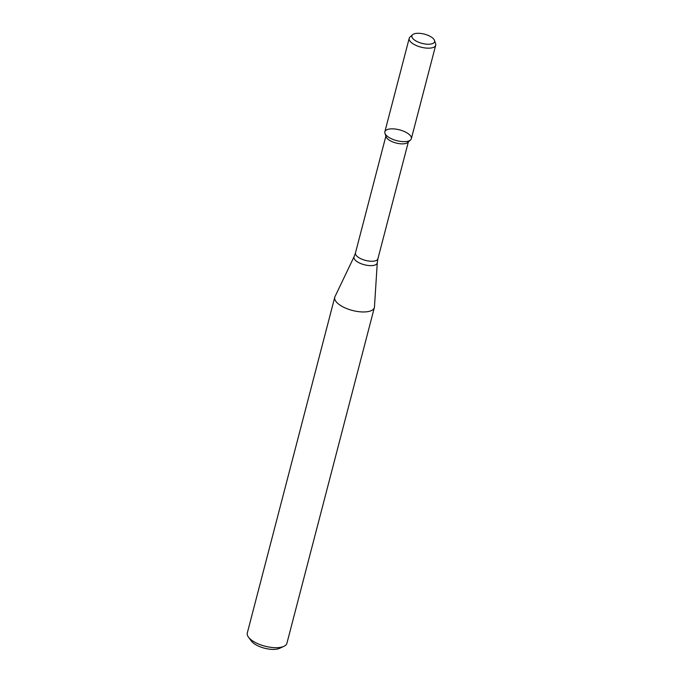 <?xml version="1.0" encoding="UTF-8"?>
<svg xmlns="http://www.w3.org/2000/svg" width="683" height="683" viewBox="0 0 683 683"><rect width="100%" height="100%" fill="white"/><g stroke="black" fill="none" stroke-linecap="round" stroke-linejoin="round"><path stroke-width="1.02" d="M412.583 34.722L410.005 37.061A13.686 5.566 14.6 0 0 409.202 38.325L384.853 131.793A13.686 5.566 14.6 0 0 388.166 136.916A13.686 5.566 14.6 0 0 410.543 139.964A13.686 5.566 14.6 0 0 399.504 129.855A13.686 5.566 14.6 0 0 384.939 133.296A13.686 5.566 14.6 0 0 388.166 136.916A13.686 5.566 14.6 0 0 402.185 141.569A13.686 5.566 14.6 0 0 411.345 138.692L435.694 45.232A13.686 5.566 14.6 0 0 435.609 43.729L434.499 40.434A11.722 4.764 14.6 0 0 424.433 34.15A11.722 4.764 14.6 0 0 412.583 34.722A11.722 4.764 14.6 0 0 414.726 40.195A11.722 4.764 14.6 0 0 428.104 44.241A11.722 4.764 14.6 0 0 434.499 40.434M384.939 133.296L386.117 136.796A11.594 4.713 14.6 0 0 388.849 139.87A11.594 4.713 14.6 0 0 407.802 142.448L410.543 139.964M339.707 304.908A20.464 8.324 14.6 0 0 360.667 311.858A20.464 8.324 14.6 0 0 374.361 307.563A20.464 8.324 14.6 0 0 374.463 306.915L377.281 262.673A12.012 4.883 14.6 0 1 369.614 265.602A12.012 4.883 14.6 0 1 356.876 261.495A12.012 4.883 14.6 0 1 354.11 256.637L334.986 296.635A20.464 8.324 14.6 0 0 334.755 297.25A20.464 8.324 14.6 0 0 339.707 304.908M334.755 297.25L247.306 632.979A20.464 8.324 14.6 0 0 248.441 637.102A20.464 8.324 14.6 0 0 252.249 640.637A20.464 8.324 14.6 0 0 283.906 646.34A20.464 8.324 14.6 0 0 286.911 643.292L374.361 307.563M248.441 637.102L251.233 640.927A16.366 6.659 14.6 0 0 254.281 643.753A16.366 6.659 14.6 0 0 279.603 648.321L283.906 646.34M409.202 38.325A13.686 5.566 14.6 0 0 412.506 43.456A13.686 5.566 14.6 0 0 426.534 48.1A13.686 5.566 14.6 0 0 435.694 45.232M385.886 136.122L355.467 252.915A11.594 4.713 14.6 0 0 358.268 257.26A11.594 4.713 14.6 0 0 370.143 261.196A11.594 4.713 14.6 0 0 377.912 258.763L408.332 141.97M377.912 258.763L377.281 262.673M355.467 252.915L354.11 256.637"/></g></svg>
